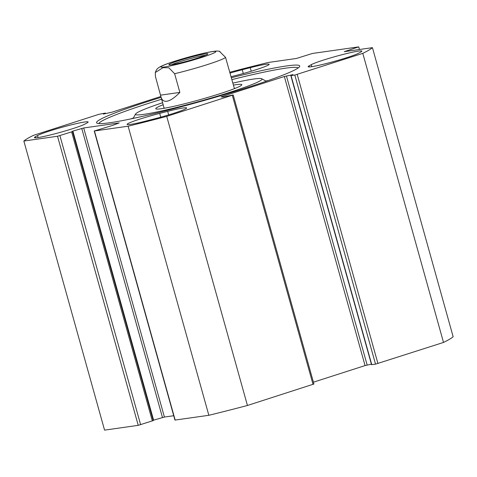 <?xml version="1.0" encoding="UTF-8"?>
<svg xmlns="http://www.w3.org/2000/svg" width="477" height="477" viewBox="0 0 477 477"><rect width="100%" height="100%" fill="white"/><g stroke="black" fill="none" stroke-linecap="round" stroke-linejoin="round"><path stroke-width="0.72" d="M443.515 342.438A182.369 13.04 -15.6 0 0 453.15 336.744L372.436 47.658A182.369 13.04 164.4 0 1 362.8 53.352L294.816 75.056L375.53 364.142L443.515 342.438L362.8 53.352M375.53 364.142L371.535 364.672L290.821 75.587L294.816 75.056M371.392 364.166L365.06 365.585L313.407 382.19M94.225 130.996L174.94 420.082L208.843 415.294A182.369 13.04 -15.6 0 0 247.444 405.48L313.92 384.021L233.205 94.935L166.729 116.388A182.369 13.04 164.4 0 1 128.128 126.208L94.225 130.996L112.506 125.433L119.172 122.917L83.702 127.967L72.88 131.074L71.628 131.873L57.52 136.255L23.85 141.043A182.369 13.04 164.4 0 1 33.485 135.349L99.073 114.265L105.238 113.115L104.672 113.812M153.147 420.297L164.416 417.053L173.723 415.729M23.85 141.043L104.564 430.129L138.235 425.341L153.224 420.595L72.51 131.509M154.035 118.97L146.045 121.021A26.748 1.914 164.4 0 1 127.109 124.408A26.748 1.914 164.4 0 1 159.694 113.401L167.683 111.356A26.748 1.914 164.4 0 1 186.62 107.969A26.748 1.914 164.4 0 1 154.035 118.97M37.528 135.551A26.748 1.914 164.4 0 1 65.564 126.322A26.748 1.914 164.4 0 1 88.138 121.981A26.748 1.914 164.4 0 1 87.225 122.804L85.031 124.026A26.748 1.914 164.4 0 1 56.996 133.256A26.748 1.914 164.4 0 1 34.422 137.597A26.748 1.914 164.4 0 1 35.334 136.774L37.528 135.551L38.088 137.555M358.758 53.15A26.748 1.914 164.4 0 1 330.722 62.38A26.748 1.914 164.4 0 1 308.148 66.72A26.748 1.914 164.4 0 1 309.06 65.898L311.254 64.675A26.748 1.914 164.4 0 1 339.29 55.445A26.748 1.914 164.4 0 1 361.864 51.111A26.748 1.914 164.4 0 1 360.952 51.927L358.758 53.15M229.938 73.124A26.748 1.914 164.4 0 1 242.25 69.731L250.24 67.68A26.748 1.914 164.4 0 1 269.177 64.294A26.748 1.914 164.4 0 1 236.592 75.3L231.053 76.719M290.821 75.587L292.967 74.615L284.346 76.499L222.008 96.539L221.119 96.909L223.331 97.004L233.205 94.935M229.699 72.271A182.369 13.04 164.4 0 1 268.157 62.493L296.366 58.48L312.393 53.466L358.74 46.871L344.233 51.671L372.436 47.658M160.88 96.467L111.94 112.202L103.318 114.086L104.576 113.478M161.107 97.344A105.471 7.543 -15.6 0 0 96.962 123.161A105.471 7.543 -15.6 0 0 109.835 122.744A105.471 7.543 -15.6 0 0 221.584 95.46A105.471 7.543 -15.6 0 0 299.616 66.583A105.471 7.543 -15.6 0 0 231.369 77.727M98.828 123.579A103.646 7.411 164.4 0 1 161.637 99.228M231.9 79.611A103.646 7.411 164.4 0 1 298.232 67.907M268.462 80.476A103.646 7.411 -15.6 0 0 265.838 81.024M133.339 118.022A103.646 7.411 -15.6 0 0 130.811 118.91M359.473 49.501L358.74 46.871M247.444 405.48L166.729 116.388M208.843 415.294L128.128 126.208M171.571 64.735A18.997 1.359 164.4 0 1 187.264 59.47A18.997 1.359 164.4 0 1 204.591 55.362A18.997 1.359 164.4 0 1 205.527 55.249M234.422 88.656L225.538 57.353L219.414 51.313M179.853 92.407C174.66 97.737 170.307 100.689 166.789 101.249C163.867 101.631 161.941 100.212 161.011 96.992L155.424 76.451L155.311 72.522L162.967 67.698L168.81 67.752L174.636 73.714L179.853 92.407L160.642 95.138M205.283 53.871A20.213 1.443 -15.6 0 0 182.518 59.5A20.213 1.443 -15.6 0 0 168.971 64.83A20.213 1.443 -15.6 0 0 188.749 60.704A20.213 1.443 -15.6 0 0 207.805 53.99A20.213 1.443 -15.6 0 0 205.283 53.871M163.17 104.719A44.683 3.196 -15.6 0 0 155.931 108.893A44.683 3.196 -15.6 0 0 199.654 99.765A44.683 3.196 -15.6 0 0 241.779 84.924A44.683 3.196 -15.6 0 0 236.204 84.662A44.683 3.196 -15.6 0 0 233.432 85.103M234.356 88.412A41.642 2.975 164.4 0 1 234.475 88.4A41.642 2.975 164.4 0 1 235.382 88.275M163.146 108.446A41.642 2.975 164.4 0 1 164.094 108.035M232.877 83.117A65.653 4.692 164.4 0 1 253.764 79.015A65.653 4.692 164.4 0 1 261.778 78.753A65.653 4.692 164.4 0 1 200.06 101.207A65.653 4.692 164.4 0 1 135.635 113.973A65.653 4.692 164.4 0 1 162.615 102.734M167.683 111.356L168.667 114.885M160.749 117.181L159.694 113.401M35.626 137.823L35.334 136.774M309.06 65.898L309.352 66.947M311.815 66.679L311.254 64.675M242.25 69.731L243.306 73.506M251.224 71.21L250.24 67.68M164.416 417.053L83.702 127.967M232.317 95.305L313.031 384.39M377.927 363.528L297.213 74.442M284.346 76.499L365.06 365.585M222.008 96.539L222.127 96.962M291.048 75.587L371.762 364.678M286.444 75.938L367.159 365.024M175.166 420.082L94.452 130.996M162.472 417.53L81.758 128.444M153.594 420.159L72.88 131.074M152.342 420.958L71.628 131.873M140.632 424.727L59.917 135.635M138.235 425.341L57.52 136.255M225.538 57.353A36.473 2.606 164.4 0 1 174.636 73.714M164.44 67.001A28.572 2.045 164.4 0 1 188.528 57.145A28.572 2.045 164.4 0 1 212.11 53.788A28.572 2.045 164.4 0 1 164.44 67.001M105.608 113.621L105.465 113.115M161.011 96.992L164.16 108.273M219.957 51.456C217.792 50.842 216.266 50.657 205.986 52.75C194.431 55.219 175.989 60.484 166.515 64.031C159.533 66.661 158.209 67.943 157.577 68.634C156.778 69.219 156.021 70.513 155.311 72.516M135.635 113.973L133.107 118.421M261.778 78.753L266.238 81.251"/></g></svg>
